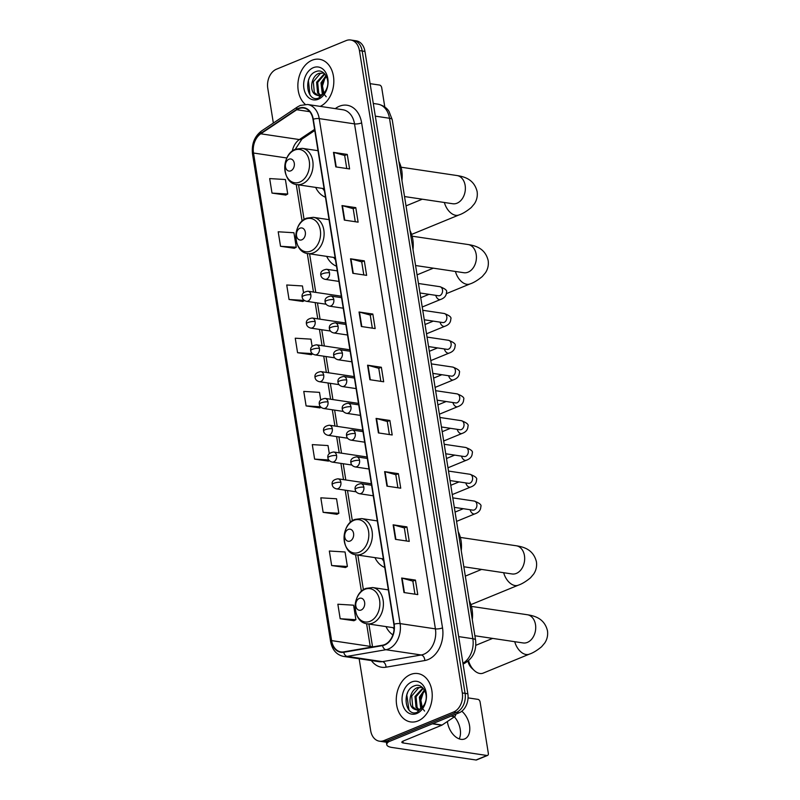 <?xml version="1.0" encoding="UTF-8"?>
<svg xmlns="http://www.w3.org/2000/svg" width="800" height="800" viewBox="0 0 800 800"><rect width="100%" height="100%" fill="white"/><g stroke="black" fill="none" stroke-linecap="round" stroke-linejoin="round"><path stroke-width="1.2" d="M385.99 626.6A26.99 19.67 -81.5 0 0 392.89 634.9M374.95 557.63A26.99 19.67 -81.5 0 0 384.76 567.46M326.69 256.38A26.99 19.67 -81.5 0 0 336.5 266.21M315.65 187.4A26.99 19.67 -81.5 0 0 325.46 197.24M359.15 658.74L370.66 730.59A15.28 11.14 -81.5 0 0 379.41 741.18L384.92 742.01A15.28 11.14 -81.5 0 0 389.5 741.41L459.16 712.8A15.28 11.14 -81.5 0 0 467.84 693.77L364.95 51.41A15.28 11.14 -81.5 0 0 356.21 40.82L353.45 40.41A15.28 11.14 -81.5 0 1 362.19 51A15.28 11.14 -81.5 0 0 353.45 40.41L350.69 40A15.28 11.14 -81.5 0 0 346.11 40.6L276.45 69.21A15.28 11.14 -81.5 0 0 267.77 88.24L273.35 123.05M379.41 741.18A15.28 11.14 -81.5 0 0 383.99 740.58L453.65 711.97A15.28 11.14 -81.5 0 0 462.32 692.95L465.08 693.36L362.19 51L465.08 693.36A15.28 11.14 -81.5 0 1 456.41 712.39A15.28 11.14 -81.5 0 0 465.08 693.36L467.84 693.77M383.99 740.58L386.74 741L456.41 712.39L386.74 741A15.28 11.14 -81.5 0 1 382.16 741.59A15.28 11.14 -81.5 0 0 386.74 741L389.5 741.41M312.13 60.22A24.44 17.82 -81.5 0 0 298.26 80.6A24.44 17.82 -81.5 0 0 305.26 104.35A24.44 17.82 -81.5 0 1 298.26 80.6A24.44 17.82 -81.5 0 1 312.13 60.22A24.44 17.82 -81.5 0 1 319.46 59.27A24.44 17.82 -81.5 0 0 312.13 60.22M410.53 674.52A24.44 17.82 -81.5 0 0 396.26 700.09A24.44 17.82 -81.5 0 0 410.64 721.92A24.44 17.82 -81.5 0 0 417.96 720.96A24.44 17.82 -81.5 0 0 432.23 695.39A24.44 17.82 -81.5 0 0 417.85 673.57A24.44 17.82 -81.5 0 0 410.53 674.52A24.44 17.82 -81.5 0 0 396.26 700.09A24.44 17.82 -81.5 0 0 410.64 721.92A24.44 17.82 -81.5 0 0 417.96 720.96A24.44 17.82 -81.5 0 0 432.23 695.39A24.44 17.82 -81.5 0 0 417.85 673.57A24.44 17.82 -81.5 0 0 410.53 674.52M298.76 108.67A16.29 11.88 98.5 0 1 303.65 108.03A16.29 11.88 98.5 0 1 312.98 119.33L393.86 624.31A16.29 11.88 98.5 0 1 382.53 645.21L343.74 651.87A16.29 11.88 98.5 0 1 340.93 651.9A16.29 11.88 98.5 0 1 331.61 640.61L253.51 153.02A16.29 11.88 98.5 0 1 260.76 133.8L296.76 109.74A16.29 11.88 98.5 0 1 298.76 108.67M298.7 108.28A16.7 12.18 -81.5 0 0 296.65 109.38L260.65 133.44A16.7 12.18 -81.5 0 0 253.21 153.14L331.31 640.73A16.7 12.18 -81.5 0 0 343.75 652.27L382.54 645.61A16.7 12.18 -81.5 0 0 394.15 624.19L313.27 119.2A16.7 12.18 -81.5 0 0 298.7 108.28M403.98 592.54L417.77 594.6L415.45 580.09L401.66 578.03L403.98 592.54M414.94 594.18L412.85 581.12L402.09 578.12A4.07 1.11 170.9 0 0 401.66 578.03M412.86 581.15L415.45 580.09M395.46 539.34L409.25 541.39L406.92 526.88L393.13 524.82L395.46 539.34M406.42 540.97L404.33 527.91L393.57 524.91A4.07 1.11 170.9 0 0 393.13 524.82M404.33 527.95L406.92 526.88M386.94 486.13L400.73 488.19L398.4 473.68L384.61 471.62L386.94 486.13M397.9 487.76L395.8 474.7L385.05 471.71A4.07 1.11 170.9 0 0 384.61 471.62M395.81 474.74L398.4 473.68M378.41 432.92L392.2 434.98L389.88 420.47L376.09 418.41L378.41 432.92M389.37 434.56L387.28 421.5L376.52 418.5A4.07 1.11 170.9 0 0 376.09 418.41M387.29 421.53L389.88 420.47M335.8 166.89L349.59 168.94L347.27 154.43L333.48 152.38L335.8 166.89M346.76 168.52L344.67 155.46L333.91 152.47A4.07 1.11 170.9 0 0 333.48 152.38M344.68 155.5L347.27 154.43M344.32 220.09L358.11 222.15L355.79 207.64L342 205.58L344.32 220.09M355.28 221.73L353.19 208.67L342.43 205.67A4.07 1.11 170.9 0 0 342 205.58M353.2 208.7L355.79 207.64M352.85 273.3L366.64 275.36L364.31 260.85L350.52 258.79L352.85 273.3M363.81 274.94L361.71 261.87L350.96 258.88A4.07 1.11 170.9 0 0 350.52 258.79M361.72 261.91L364.31 260.85M361.37 326.51L375.16 328.57L372.84 314.05L359.04 312L361.37 326.51M372.33 328.14L370.24 315.08L359.48 312.09A4.07 1.11 170.9 0 0 359.04 312M370.24 315.12L372.84 314.05M369.89 379.71L383.68 381.77L381.36 367.26L367.57 365.2L369.89 379.71M380.85 381.35L378.76 368.29L368 365.29A4.07 1.11 170.9 0 0 367.57 365.2M378.77 368.33L381.36 367.26M320.21 106.38A24.44 17.82 -81.5 0 0 333.83 80.65A24.44 17.82 -81.5 0 0 319.46 59.27A24.44 17.82 -81.5 0 1 333.83 80.65A24.44 17.82 -81.5 0 1 320.21 106.38M462.32 692.95L359.43 50.59A15.28 11.14 -81.5 0 0 350.69 40M323.14 512.33L338.86 513.29L336.54 498.78L320.82 497.82L323.14 512.33L336.92 514.3M331.66 565.54L347.39 566.49L345.06 551.98L329.34 551.03L331.66 565.54L345.44 567.51M340.18 618.74L355.91 619.7L353.58 605.19L337.86 604.23L340.18 618.74L353.96 620.72M312.12 346.29L310.97 339.15L295.25 338.2L297.57 352.71L311.35 354.68M303.53 292.69L302.45 285.95L286.73 284.99L289.05 299.5L302.83 301.47M280.53 246.29L296.25 247.25L293.93 232.74L278.2 231.78L280.53 246.29L294.3 248.27M272.01 193.09L287.73 194.04L285.41 179.53L269.68 178.58L272.01 193.09L285.78 195.06M329.28 453.48L328.02 445.57L312.29 444.61L314.62 459.12L328.39 461.1M320.7 399.88L319.5 392.36L303.77 391.41L306.1 405.92L319.87 407.89M321.01 407.3L319.75 407.95M306.1 405.92L320.5 406.79M312.74 353.96L311.23 354.75M297.57 352.71L312.31 353.61M304.51 300.6L302.7 301.54M289.05 299.5L304.24 300.43M296.25 247.25L294.18 248.33M287.73 194.04L285.66 195.13M329.3 460.62L328.27 461.16M314.62 459.12L328.77 459.98M338.86 513.29L336.79 514.37M347.39 566.49L345.32 567.57M355.91 619.7L353.84 620.78M326.2 96.76L324.13 94.21M324.05 94.06L322.47 85.94L325.14 77.5M322.34 94.21L320.97 82.89L325.98 75.64M323 93.74L322.07 83.05L326.36 76.34M319.84 95.26L317.61 93.06L316.59 82.24L324.5 73.66M320.45 95.1L318.71 93.22L317.69 82.4L324.85 74.05M315.32 94.52A11.51 8.39 -81.5 0 0 317.6 95.34A11.51 8.39 -81.5 0 0 321.05 94.89A11.51 8.39 -81.5 0 0 326.71 88.55C330.61 79.6 323.81 68.43 316.32 71.46C302.84 75.41 306.44 102.85 318.59 98.09L325.8 91.34L320.15 96.35L315.32 94.52C308.99 91.24 311.13 75.69 319.24 73.28L323.87 73.06M318.07 95.39L314.33 92.57L313.31 81.75L320.34 73.44L323.52 72.97M313.32 67.67A16.6 12.1 -81.5 0 0 303.9 88.35A16.6 12.1 -81.5 0 0 318.38 99.21A16.6 12.1 -81.5 0 0 327.8 78.53A16.6 12.1 -81.5 0 0 313.32 67.67M310.59 95.62L309.95 94.76L308.4 80.61L309.2 78.3M384.8 107.01L381.72 87.75A2.55 1.6 67.7 0 0 379.61 85.07L370.11 83.66M326.73 77.18L325.61 77.02M411.55 234.28A14.26 8.95 67.7 0 0 412.79 233.93L458.99 214.95A14.26 8.95 -112.3 0 1 444.38 202.49M290.81 170.83A6.11 4.45 -81.5 0 0 294.28 163.22A6.11 4.45 -81.5 0 0 288.95 159.22A6.11 4.45 -81.5 0 0 285.48 166.83A6.11 4.45 -81.5 0 0 290.81 170.83M401.95 180.45A28.01 20.42 -81.5 0 0 398.91 161.49M322.69 188.45A24.19 17.63 -81.5 0 0 324.43 190.85M301.86 239.8A6.11 4.45 -81.5 0 0 305.33 232.19A6.11 4.45 -81.5 0 0 300 228.2A6.11 4.45 -81.5 0 0 296.53 235.81A6.11 4.45 -81.5 0 0 301.86 239.8M413 249.43A28.01 20.42 -81.5 0 0 409.96 230.46M333.74 257.43A24.19 17.63 -81.5 0 0 335.48 259.83M470.85 604.5A14.26 8.95 67.7 0 0 472.09 604.15L518.29 585.18A14.26 8.95 -112.3 0 1 503.68 572.72M350.11 541.05A6.11 4.45 -81.5 0 0 353.58 533.44A6.11 4.45 -81.5 0 0 348.25 529.44A6.11 4.45 -81.5 0 0 344.78 537.06A6.11 4.45 -81.5 0 0 350.11 541.05M461.25 550.67A28.01 20.42 -81.5 0 0 458.21 531.71M381.99 558.68A24.19 17.63 -81.5 0 0 383.73 561.07M468.56 660.75A14.26 8.95 67.7 0 0 474.25 670.48L471.82 668.22A9.17 5.75 -112.3 0 1 467.98 661.23M474.25 670.48A14.26 8.95 67.7 0 0 483.14 673.13L529.33 654.15A14.26 8.95 -112.3 0 1 514.73 641.69M361.16 610.03A6.11 4.45 -81.5 0 0 364.63 602.42A6.11 4.45 -81.5 0 0 359.3 598.42A6.11 4.45 -81.5 0 0 355.83 606.03A6.11 4.45 -81.5 0 0 361.16 610.03M472.3 619.65A28.01 20.42 -81.5 0 0 469.26 600.69M393.04 627.65A24.19 17.63 -81.5 0 0 394.07 629.16M454.36 716.84A16.29 10.23 -112.3 0 1 460.23 729.32A16.29 10.23 -112.3 0 1 459.24 738.88M447.37 721.52A16.29 10.23 67.7 0 0 447.47 722.2A16.29 10.23 67.7 0 0 464.69 738.92A16.29 10.23 67.7 0 0 469.53 725.49A16.29 10.23 67.7 0 0 461.82 711.22M388.83 741.65A20.37 5.56 170.9 0 0 386.77 744.7A20.37 5.56 170.9 0 0 392.21 747.5L475.99 760L486.99 755.48L403.21 742.98A5.09 1.39 -9.1 0 1 401.85 742.28A5.09 1.39 -9.1 0 1 403.43 740.96L441.77 725.22L432.35 723.81M486.99 755.48A2.55 1.6 67.7 0 0 487.57 755.42L476.57 759.94A2.55 1.6 -112.3 0 1 475.99 760M487.57 755.42A2.55 1.6 67.7 0 0 488.33 753.32L480.11 702.05A2.55 1.6 67.7 0 0 478 699.37L468.06 697.89M425.13 691.48L424 691.32M455.77 714.19A2.55 1.86 98.5 0 1 454.59 716.69L442.08 725.05A2.55 1.86 98.5 0 1 441.77 725.22M424.59 711.05L422.53 708.51M422.45 708.36L420.86 700.24L423.53 691.8M420.74 708.51L419.37 697.19L424.38 689.94M421.4 708.04L420.46 697.35L424.75 690.64M418.24 709.56L416.01 707.36L414.99 696.53L422.9 687.96M418.85 709.4L417.1 707.52L416.08 696.7L423.25 688.35M413.71 708.82A11.51 8.39 -81.5 0 0 415.99 709.64A11.51 8.39 -81.5 0 0 419.44 709.19A11.51 8.39 -81.5 0 0 425.1 702.85C429.01 693.9 422.2 682.73 414.71 685.76C401.23 689.71 404.83 717.15 416.98 712.39L424.19 705.64L418.54 710.64L413.71 708.82C407.38 705.54 409.52 689.99 417.64 687.58L422.27 687.36M416.46 709.69L412.73 706.87L411.7 696.04L418.73 687.74L421.92 687.27M411.72 681.97A16.6 12.1 -81.5 0 0 402.29 702.65A16.6 12.1 -81.5 0 0 416.77 713.51A16.6 12.1 -81.5 0 0 426.2 692.83A16.6 12.1 -81.5 0 0 411.72 681.97M408.98 709.92L406.79 694.91L407.6 692.6M462.95 663.27A20.37 14.85 -81.5 0 0 472.85 638.72L389.49 118.26A20.37 14.85 -81.5 0 0 377.83 104.14C385.42 105.75 388.31 110.27 388.97 111.33L392.21 119.66L475.58 640.12A10.18 2.78 -9.1 0 0 472.85 638.72L458.68 636.61M375.32 116.15L389.49 118.26A10.18 2.78 -9.1 0 1 392.21 119.66M364.95 51.41L359.43 50.59M459.16 712.8L453.65 711.97M335.24 108.62L336.31 107.91A25.46 18.56 98.5 0 1 361.64 122.89L442.52 627.87A5.09 1.39 -9.1 0 1 435.41 628.87L354.52 123.88A20.37 14.85 -81.5 0 0 342.86 109.76L307.56 104.49A20.37 14.85 98.5 0 1 319.22 118.61A5.09 1.39 170.9 0 0 313.27 119.2M442.52 627.87A25.46 18.56 98.5 0 1 428.06 659.59A25.46 18.56 98.5 0 1 424.82 660.53L386.03 667.19A25.46 18.56 98.5 0 1 371.38 660.56M423.84 654.24A20.37 14.85 -81.5 0 0 435.41 628.87L400.1 623.6A20.37 14.85 98.5 0 1 385.94 649.72L347.15 656.38A20.37 14.85 98.5 0 1 343.64 656.43L378.94 661.69A20.37 14.85 -81.5 0 0 382.46 661.65L421.25 654.99A20.37 14.85 -81.5 0 0 423.84 654.24M307.56 104.49L300.29 105.42L297.53 106.9A5.09 2.91 56.2 0 0 296.65 109.38M297.53 106.9L261.52 130.96C254.43 136.45 251.43 144.13 252.52 154.02A5.09 1.39 -9.1 0 1 253.21 153.14M331.31 640.73A5.09 1.39 170.9 0 0 330.62 641.6C332.25 649.98 336.59 654.92 343.64 656.43M343.75 652.27A5.09 3.39 80.3 0 0 347.15 656.38L382.46 661.65A5.09 3.39 -99.7 0 1 386.03 667.19M261.52 130.96A5.09 2.91 56.2 0 0 260.65 133.44M382.54 645.61A5.09 3.39 80.3 0 0 385.94 649.72L421.25 654.99A5.09 3.39 -99.7 0 1 424.82 660.53M394.15 624.19A5.09 1.39 -9.1 0 1 400.1 623.6L319.22 118.61L354.52 123.88A5.09 1.39 -9.1 0 0 361.64 122.89M336.31 107.91A5.09 2.91 -123.8 0 1 336.52 108.81M331.61 640.61L370.22 646.37A16.29 11.88 -81.5 0 0 370.39 647.29M296.76 109.74L309.73 111.67M260.76 133.8L299.37 139.56A16.29 11.88 -81.5 0 0 292.29 151.12M314.59 129.39L299.37 139.56A9.17 5.23 -123.8 0 0 301.95 139.08L295.26 149.35M253.51 153.02L286.89 158M296.24 184.49L302.11 221.15M307.29 253.46L313.47 292.05M315.16 302.6L317.76 318.85M319.45 329.39L322.05 345.64M323.74 356.19L326.34 372.44M328.03 382.99L330.63 399.24M332.32 409.79L334.93 426.03M336.62 436.58L339.22 452.83M340.91 463.38L343.51 479.63M345.2 490.18L350.36 522.4M355.54 554.71L361.41 591.37M366.59 623.69L370.22 646.37A9.17 2.5 -9.1 0 1 372.18 646.98M370.32 379.78L368 365.29M361.8 326.57L359.48 312.09M353.28 273.36L350.96 258.88M344.75 220.16L342.43 205.67M336.23 166.95L333.91 152.47M378.84 432.99L376.52 418.5M387.37 486.19L385.05 471.71M395.89 539.4L393.57 524.91M404.41 592.61L402.09 578.12M401.07 167.2L456.99 175.54A14.26 10.39 98.5 0 1 465.15 185.43A14.26 10.39 98.5 0 1 457.05 203.19A14.26 10.39 98.5 0 1 452.78 203.75L453.94 203.83M299.71 182.1A16.84 12.28 -81.5 0 0 309.27 161.13A16.84 12.28 -81.5 0 0 294.58 150.11A16.84 12.28 -81.5 0 0 285.02 171.09A16.84 12.28 -81.5 0 0 299.71 182.1M302.37 183.88A18.33 13.36 -81.5 0 0 313.07 164.71A18.33 13.36 -81.5 0 0 302.29 148.34L295.64 149.19C280.9 154.27 281.56 183.29 296.88 184.6A18.33 13.36 -81.5 0 0 302.37 183.88M412.12 236.18L468.03 244.52A14.26 10.39 98.5 0 1 476.2 254.4A14.26 10.39 98.5 0 1 468.1 272.16A14.26 10.39 98.5 0 1 463.83 272.72L464.99 272.8M468.03 244.52C475.5 245.67 485.17 248.3 488.18 260.57C488.77 265.08 487.86 269.16 485.44 272.79L482.26 276.56C477.66 280.32 473.58 282.77 470.03 283.93A14.26 8.95 -112.3 0 1 455.43 271.47M310.76 251.08A16.84 12.28 -81.5 0 0 320.32 230.1A16.84 12.28 -81.5 0 0 305.63 219.09A16.84 12.28 -81.5 0 0 296.07 240.06A16.84 12.28 -81.5 0 0 310.76 251.08M313.42 252.86A18.33 13.36 -81.5 0 0 324.12 233.69A18.33 13.36 -81.5 0 0 313.34 217.32L306.68 218.16C291.95 223.24 292.61 252.26 307.93 253.58A18.33 13.36 -81.5 0 0 313.42 252.86M460.37 537.42L516.29 545.77A14.26 10.39 98.5 0 1 524.45 555.65A14.26 10.39 98.5 0 1 516.35 573.41A14.26 10.39 98.5 0 1 512.08 573.97L513.24 574.05M359.01 552.33A16.84 12.28 -81.5 0 0 368.57 531.35A16.84 12.28 -81.5 0 0 353.88 520.34A16.84 12.28 -81.5 0 0 344.32 541.31A16.84 12.28 -81.5 0 0 359.01 552.33M361.67 554.11A18.33 13.36 -81.5 0 0 372.38 534.93A18.33 13.36 -81.5 0 0 361.59 518.57L354.94 519.41C340.2 524.49 340.86 553.51 356.18 554.83A18.33 13.36 -81.5 0 0 361.67 554.11M471.42 606.4L527.34 614.74A14.26 10.39 98.5 0 1 535.5 624.63A14.26 10.39 98.5 0 1 527.4 642.39A14.26 10.39 98.5 0 1 523.13 642.95L524.29 643.03M370.06 621.3A16.84 12.28 -81.5 0 0 379.62 600.33A16.84 12.28 -81.5 0 0 364.93 589.31A16.84 12.28 -81.5 0 0 355.37 610.29A16.84 12.28 -81.5 0 0 370.06 621.3M372.72 623.08A18.33 13.36 -81.5 0 0 383.42 603.91A18.33 13.36 -81.5 0 0 372.64 587.54L365.98 588.39C351.25 593.47 351.91 622.49 367.23 623.8A18.33 13.36 -81.5 0 0 372.72 623.08M329.51 272.8A5.09 3.71 -81.5 0 0 326.6 269.27C322.17 270.01 320.24 271.96 320.82 275.11A5.09 1.39 -9.1 0 1 322.4 273.79A5.09 1.39 170.9 0 1 329.51 272.8A5.09 3.71 -81.5 0 1 326.62 279.14A5.09 3.71 -81.5 0 1 325.1 279.34C322.56 278.64 321.13 277.23 320.82 275.11M438.94 295.78L438.53 295.75A4.58 3.34 -81.5 0 0 439.9 295.57A4.58 3.34 -81.5 0 0 442.54 290.14A4.58 3.34 -81.5 0 0 439.88 286.69C445.23 288.71 447.43 290.56 446.5 292.24C446.44 295.71 444.45 298.13 440.51 299.5A4.58 2.88 -112.3 0 1 435.77 295.34M333.81 299.6A5.09 3.71 -81.5 0 0 330.89 296.07C326.46 296.81 324.53 298.75 325.11 301.91A5.09 1.39 -9.1 0 1 326.69 300.59A5.09 1.39 170.9 0 1 333.81 299.6A5.09 3.71 -81.5 0 1 330.92 305.94A5.09 3.71 -81.5 0 1 329.39 306.14C326.85 305.43 325.42 304.02 325.11 301.91M443.23 322.58L442.82 322.55A4.58 3.34 -81.5 0 0 444.19 322.37A4.58 3.34 -81.5 0 0 446.83 316.94A4.58 3.34 -81.5 0 0 444.17 313.48C449.52 315.5 451.73 317.35 450.79 319.04C450.73 322.51 448.74 324.93 444.8 326.3A4.58 2.88 -112.3 0 1 440.07 322.14M338.1 326.39A5.09 3.71 -81.5 0 0 335.18 322.86C330.75 323.6 328.83 325.55 329.4 328.71A5.09 1.39 -9.1 0 1 330.98 327.39A5.09 1.39 170.9 0 1 338.1 326.39A5.09 3.71 -81.5 0 1 335.21 332.74A5.09 3.71 -81.5 0 1 333.68 332.94C331.14 332.23 329.72 330.82 329.4 328.71M447.52 349.37L447.11 349.35A4.58 3.34 -81.5 0 0 448.49 349.17A4.58 3.34 -81.5 0 0 451.13 343.74A4.58 3.34 -81.5 0 0 448.46 340.28C453.81 342.3 456.02 344.15 455.08 345.84C455.03 349.31 453.03 351.73 449.09 353.09A4.58 2.88 -112.3 0 1 444.36 348.94M342.39 353.19A5.09 3.71 -81.5 0 0 339.48 349.66C335.04 350.4 333.12 352.35 333.7 355.5A5.09 1.39 -9.1 0 1 335.28 354.18A5.09 1.39 170.9 0 1 342.39 353.19A5.09 3.71 -81.5 0 1 339.5 359.53A5.09 3.71 -81.5 0 1 337.97 359.73C335.43 359.03 334.01 357.62 333.7 355.5M451.81 376.17L451.4 376.14A4.58 3.34 -81.5 0 0 452.78 375.96A4.58 3.34 -81.5 0 0 455.42 370.53A4.58 3.34 -81.5 0 0 452.76 367.08C458.11 369.1 460.31 370.95 459.37 372.63C459.32 376.11 457.32 378.52 453.38 379.89A4.58 2.88 -112.3 0 1 448.65 375.73M346.68 379.99A5.09 3.71 -81.5 0 0 343.77 376.46C339.34 377.2 337.41 379.14 337.99 382.3A5.09 1.39 -9.1 0 1 339.57 380.98A5.09 1.39 170.9 0 1 346.68 379.99A5.09 3.71 -81.5 0 1 343.79 386.33A5.09 3.71 -81.5 0 1 342.27 386.53C339.73 385.82 338.3 384.41 337.99 382.3M456.11 402.97L455.7 402.94A4.58 3.34 -81.5 0 0 457.07 402.76A4.58 3.34 -81.5 0 0 459.71 397.33A4.58 3.34 -81.5 0 0 457.05 393.88C462.4 395.89 464.6 397.75 463.66 399.43C463.61 402.9 461.61 405.32 457.68 406.69A4.58 2.88 -112.3 0 1 452.94 402.53M350.98 406.79A5.09 3.71 -81.5 0 0 348.06 403.25C343.63 403.99 341.7 405.94 342.28 409.1A5.09 1.39 -9.1 0 1 343.86 407.78A5.09 1.39 170.9 0 1 350.98 406.79A5.09 3.71 -81.5 0 1 348.08 413.13A5.09 3.71 -81.5 0 1 346.56 413.33C344.02 412.62 342.59 411.21 342.28 409.1M460.4 429.76L459.99 429.74A4.58 3.34 -81.5 0 0 461.36 429.56A4.58 3.34 -81.5 0 0 464 424.13A4.58 3.34 -81.5 0 0 461.34 420.67C466.69 422.69 468.9 424.54 467.96 426.23C467.9 429.7 465.91 432.12 461.97 433.49A4.58 2.88 -112.3 0 1 457.24 429.33M355.27 433.58A5.09 3.71 -81.5 0 0 352.35 430.05C347.92 430.79 345.99 432.74 346.57 435.89A5.09 1.39 -9.1 0 1 348.15 434.57A5.09 1.39 170.9 0 1 355.27 433.58A5.09 3.71 -81.5 0 1 352.38 439.93A5.09 3.71 -81.5 0 1 350.85 440.12C348.31 439.42 346.88 438.01 346.57 435.89M464.69 456.56L464.28 456.54A4.58 3.34 -81.5 0 0 465.65 456.36A4.58 3.34 -81.5 0 0 468.29 450.92A4.58 3.34 -81.5 0 0 465.63 447.47C470.98 449.49 473.19 451.34 472.25 453.02C472.2 456.5 470.2 458.92 466.26 460.28A4.58 2.88 -112.3 0 1 461.53 456.12M359.56 460.38A5.09 3.71 -81.5 0 0 356.64 456.85C352.21 457.59 350.29 459.54 350.87 462.69A5.09 1.39 -9.1 0 1 352.45 461.37A5.09 1.39 170.9 0 1 359.56 460.38A5.09 3.71 -81.5 0 1 356.67 466.72A5.09 3.71 -81.5 0 1 355.14 466.92C352.6 466.21 351.18 464.8 350.87 462.69M468.98 483.36L468.57 483.33A4.58 3.34 -81.5 0 0 469.95 483.15A4.58 3.34 -81.5 0 0 472.59 477.72A4.58 3.34 -81.5 0 0 469.93 474.27C475.27 476.29 477.48 478.14 476.54 479.82C476.49 483.29 474.49 485.71 470.55 487.08A4.58 2.88 -112.3 0 1 465.82 482.92M363.85 487.18A5.09 3.71 -81.5 0 0 360.94 483.65C356.51 484.38 354.58 486.33 355.16 489.49A5.09 1.39 -9.1 0 1 356.74 488.17A5.09 1.39 170.9 0 1 363.85 487.18A5.09 3.71 -81.5 0 1 360.96 493.52A5.09 3.71 -81.5 0 1 359.43 493.72C356.89 493.01 355.47 491.6 355.16 489.49M473.27 510.16L472.87 510.13A4.58 3.34 -81.5 0 0 474.24 509.95A4.58 3.34 -81.5 0 0 476.88 504.52A4.58 3.34 -81.5 0 0 474.22 501.06C479.57 503.08 481.77 504.93 480.83 506.62C480.78 510.09 478.78 512.51 474.84 513.88A4.58 2.88 -112.3 0 1 470.11 509.72M310.84 294.75A5.09 3.71 -81.5 0 0 307.92 291.22C303.49 291.96 301.56 293.91 302.14 297.06A5.09 1.39 -9.1 0 1 303.72 295.74A5.09 1.39 170.9 0 1 310.84 294.75A5.09 3.71 -81.5 0 1 307.94 301.09A5.09 3.71 -81.5 0 1 306.42 301.29C303.88 300.59 302.45 299.18 302.14 297.06M315.13 321.55A5.09 3.71 -81.5 0 0 312.21 318.02C307.78 318.76 305.85 320.7 306.43 323.86A5.09 1.39 -9.1 0 1 308.01 322.54A5.09 1.39 170.9 0 1 315.13 321.55A5.09 3.71 -81.5 0 1 312.24 327.89A5.09 3.71 -81.5 0 1 310.71 328.09C308.17 327.38 306.74 325.97 306.43 323.86M319.42 348.35A5.09 3.71 -81.5 0 0 316.5 344.82C312.07 345.55 310.15 347.5 310.73 350.66A5.09 1.39 -9.1 0 1 312.31 349.34A5.09 1.39 170.9 0 1 319.42 348.35A5.09 3.71 -81.5 0 1 316.53 354.69A5.09 3.71 -81.5 0 1 315 354.89C312.46 354.18 311.04 352.77 310.73 350.66M323.71 375.14A5.09 3.71 -81.5 0 0 320.8 371.61C316.37 372.35 314.44 374.3 315.02 377.45A5.09 1.39 -9.1 0 1 316.6 376.13A5.09 1.39 170.9 0 1 323.71 375.14A5.09 3.71 -81.5 0 1 320.82 381.49A5.09 3.71 -81.5 0 1 319.29 381.69C316.75 380.98 315.33 379.57 315.02 377.45M328 401.94A5.09 3.71 -81.5 0 0 325.09 398.41C320.66 399.15 318.73 401.1 319.31 404.25A5.09 1.39 -9.1 0 1 320.89 402.93A5.09 1.39 170.9 0 1 328 401.94A5.09 3.71 -81.5 0 1 325.11 408.28A5.09 3.71 -81.5 0 1 323.59 408.48C321.05 407.78 319.62 406.37 319.31 404.25M332.3 428.74A5.09 3.71 -81.5 0 0 329.38 425.21C324.95 425.95 323.02 427.89 323.6 431.05A5.09 1.39 -9.1 0 1 325.18 429.73A5.09 1.39 170.9 0 1 332.3 428.74A5.09 3.71 -81.5 0 1 329.4 435.08A5.09 3.71 -81.5 0 1 327.88 435.28C325.34 434.57 323.91 433.16 323.6 431.05M336.59 455.53A5.09 3.71 -81.5 0 0 333.67 452C329.24 452.74 327.32 454.69 327.89 457.85A5.09 1.39 -9.1 0 1 329.47 456.53A5.09 1.39 170.9 0 1 336.59 455.53A5.09 3.71 -81.5 0 1 333.7 461.88A5.09 3.71 -81.5 0 1 332.17 462.08C329.63 461.37 328.2 459.96 327.89 457.85M340.88 482.33A5.09 3.71 -81.5 0 0 337.97 478.8C333.53 479.54 331.61 481.49 332.19 484.64A5.09 1.39 -9.1 0 1 333.77 483.32A5.09 1.39 170.9 0 1 340.88 482.33A5.09 3.71 -81.5 0 1 337.99 488.67A5.09 3.71 -81.5 0 1 336.46 488.87C333.92 488.17 332.5 486.76 332.19 484.64M403.21 742.98L402.93 741.19M432.73 723.65L442.08 725.05M454.59 716.69L450.99 716.15M475.58 640.12C476.73 651.06 472.74 658.96 463.6 663.84L463.08 664.05M377.83 104.14L373.29 103.46M252.52 154.02L330.62 641.6M298.54 184.85L304.1 219.55M309.59 253.83L315.77 292.39M317.46 302.94L320.06 319.19M321.75 329.74L324.35 345.99M326.04 356.54L328.65 372.78M330.34 383.33L332.94 399.58M334.63 410.13L337.23 426.38M338.92 436.93L341.52 453.17M343.21 463.72L345.81 479.97M347.5 490.52L352.35 520.8M357.84 555.07L363.4 589.77M368.89 624.05L372.56 646.92M314.77 130.51L301.95 139.08M456.99 175.54C464.45 176.7 474.12 179.32 477.13 191.59C477.73 196.1 476.81 200.18 474.39 203.82L471.21 207.58C466.61 211.34 462.53 213.8 458.99 214.95M318 150.69L302.29 148.34M324.08 188.66L296.88 184.6M422.29 199.2L406.02 205.88M404.53 196.55L452.78 203.75M470.03 283.93L446.45 293.62M329.05 219.66L313.34 217.32M335.13 257.64L307.93 253.58M433.34 268.17L417.07 274.86M415.57 265.52L463.83 272.72M516.29 545.77C523.75 546.92 533.42 549.55 536.43 561.82C537.03 566.33 536.11 570.4 533.69 574.04L530.51 577.81C525.91 581.57 521.83 584.02 518.29 585.18M377.3 520.91L361.59 518.57M383.38 558.89L356.18 554.83M481.59 569.42L465.32 576.11M463.83 566.77L512.08 573.97M527.34 614.74C534.8 615.9 544.47 618.52 547.48 630.79C548.07 635.3 547.16 639.38 544.74 643.02L541.56 646.78C536.96 650.54 532.88 653 529.33 654.15M388.35 589.89L372.64 587.54M394.12 627.81L367.23 623.8M492.64 638.4L475.82 645.31M474.87 635.75L523.13 642.95M418.45 283.49L439.88 286.69M337.25 270.86L326.6 269.27M440.51 299.5L422.22 307.01M419.97 292.98L438.53 295.75M338.94 281.41L325.1 279.34M428.98 294.33L420.73 297.71M422.74 310.29L444.17 313.48M341.54 297.66L330.89 296.07M444.8 326.3L426.51 333.81M424.26 319.78L442.82 322.55M343.23 308.2L329.39 306.14M433.27 321.12L425.02 324.51M427.04 337.08L448.46 340.28M345.83 324.45L335.18 322.86M449.09 353.09L430.8 360.61M428.56 346.58L447.11 349.35M347.52 335L333.68 332.94M437.56 347.92L429.31 351.31M431.33 363.88L452.76 367.08M350.12 351.25L339.48 349.66M453.38 379.89L435.1 387.4M432.85 373.38L451.4 376.14M351.81 361.8L337.97 359.73M441.85 374.72L433.61 378.11M435.62 390.68L457.05 393.88M354.42 378.05L343.77 376.46M457.68 406.69L439.39 414.2M437.14 400.17L455.7 402.94M356.11 388.6L342.27 386.53M446.14 401.52L437.9 404.9M439.91 417.48L461.34 420.67M358.71 404.84L348.06 403.25M461.97 433.49L443.68 441M441.43 426.97L459.99 429.74M360.4 415.39L346.56 413.33M450.44 428.31L442.19 431.7M444.2 444.27L465.63 447.47M363 431.64L352.35 430.05M466.26 460.28L447.97 467.79M445.73 453.77L464.28 456.54M364.69 442.19L350.85 440.12M454.73 455.11L446.48 458.5M448.5 471.07L469.93 474.27M367.29 458.44L356.64 456.85M470.55 487.08L452.26 494.59M450.02 480.56L468.57 483.33M368.98 468.99L355.14 466.92M459.02 481.91L450.78 485.29M452.79 497.87L474.22 501.06M371.59 485.23L360.94 483.65M474.84 513.88L456.56 521.39M454.31 507.36L472.87 510.13M373.28 495.78L359.43 493.72M463.31 508.7L455.07 512.09M341.31 296.2L307.92 291.22M326.13 304.23L306.42 301.29M345.6 323L312.21 318.02M330.42 331.03L310.71 328.09M349.89 349.8L316.5 344.82M334.71 357.83L315 354.89M354.18 376.59L320.8 371.61M339 384.63L319.29 381.69M358.48 403.39L325.09 398.41M343.29 411.42L323.59 408.48M362.77 430.19L329.38 425.21M347.59 438.22L327.88 435.28M367.06 456.99L333.67 452M351.88 465.02L332.17 462.08M371.35 483.78L337.97 478.8M356.17 491.81L336.46 488.87M386.77 744.7L386.35 742.09"/></g></svg>
